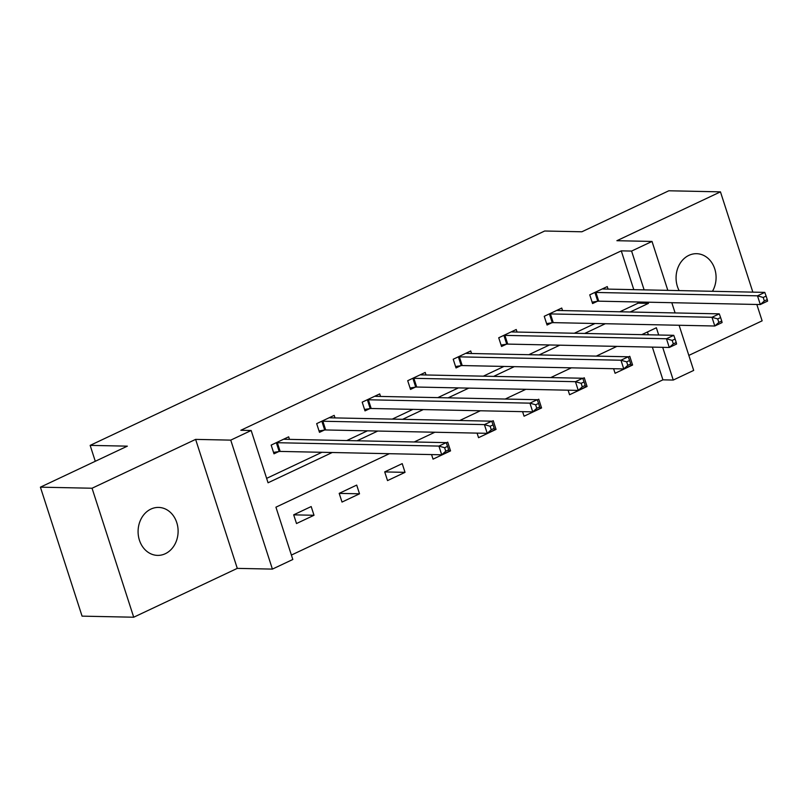 <?xml version="1.0" encoding="UTF-8"?>
<svg xmlns="http://www.w3.org/2000/svg" width="808" height="808" viewBox="0 0 808 808"><rect width="100%" height="100%" fill="white"/><g stroke="black" fill="none" stroke-linecap="round" stroke-linejoin="round"><path stroke-width="1.21" d="M165.307 553.712A23.988 20.008 91.2 0 0 177.821 527.129A23.988 20.008 91.2 0 0 158.6 507.424A23.988 20.008 91.2 0 0 150.894 509.091A23.988 20.008 91.2 0 0 138.38 535.684A23.988 20.008 91.2 0 0 157.6 555.389A23.988 20.008 91.2 0 0 165.307 553.712M712.464 291.294A23.988 20.008 91.2 0 0 713.939 266.711A23.988 20.008 91.2 0 0 696.577 253.692A23.988 20.008 91.2 0 0 688.87 255.368A23.988 20.008 91.2 0 0 679.134 290.597M389.335 453.702L275.932 507.182L292.819 559.479L272.397 569.105L230.745 440.128L251.167 430.492L268.054 482.78L332.239 452.51M237.279 568.378L195.617 439.39L92.051 488.234L40.4 487.163L82.062 616.14L133.714 617.221L237.279 568.378L272.397 569.105M688.83 355.409L762.126 320.837L756.833 304.475M679.094 325.26L693.678 370.418L673.256 380.053L662.691 347.339M291.395 555.066L662.924 379.841L673.256 380.053M92.051 488.234L133.714 617.221M752.854 292.142L720.463 191.86L616.898 240.703L652.016 241.441L667.822 290.365M40.4 487.163L127.341 446.157L90.153 445.38L544.683 231.007L581.871 231.785L668.812 190.779L720.463 191.86M90.153 445.38L95.283 461.277M662.924 379.841L652.359 347.117M648.37 334.785L647.46 331.957M613.615 368.721L615.08 373.276L632.593 365.024L629.775 356.308L628.321 356.984M568.105 390.193L569.569 394.738L587.073 386.487L584.265 377.77L582.81 378.457M522.594 411.656L524.059 416.201L541.562 407.949L538.754 399.233L537.3 399.92M477.084 433.118L478.548 437.673L496.051 429.412L493.234 420.695L491.789 421.382M431.563 454.581L433.038 459.136L450.541 450.884L447.723 442.168L446.279 442.845M402.212 463.63L384.709 471.882L387.527 480.598L405.03 472.347L402.212 463.63M356.702 485.093L339.198 493.355L342.016 502.061L359.52 493.809L356.702 485.093M311.191 506.555L293.688 514.817L296.506 523.534L314.009 515.272L311.191 506.555M633.795 289.648L621.261 250.854L240.834 430.28L251.167 430.492M266.63 478.366L321.907 452.298M346.773 440.562L367.418 430.826M392.294 419.099L412.928 409.363M437.805 397.637L458.439 387.901M483.315 376.174L503.96 366.438M528.826 354.702L549.47 344.976M574.337 333.239L594.981 323.503M619.847 311.777L638.148 303.141L637.775 301.98M608.07 289.113L607.252 286.587L589.749 294.839L592.567 303.555L597.284 301.323M562.56 310.585L561.742 308.05L544.239 316.302L547.056 325.018L551.773 322.796M517.049 332.048L516.231 329.512L498.728 337.774L501.546 346.481L506.262 344.259M471.539 353.51L470.721 350.975L453.217 359.237L456.025 367.953L460.752 365.721M426.028 374.973L425.21 372.448L407.707 380.699L410.514 389.416L415.241 387.184M380.517 396.435L379.699 393.91L362.196 402.162L365.004 410.878L369.731 408.656M335.007 417.908L334.189 415.373L316.675 423.624L319.493 432.341L324.22 430.119M289.486 439.37L288.668 436.835L271.165 445.097L273.983 453.813L278.709 451.581M195.617 439.39L230.745 440.128M621.261 250.854L631.593 251.066L652.016 241.441M658.702 335.007L656.369 327.765L641.764 334.653M616.888 346.38L596.254 356.116M571.377 367.842L550.733 377.578M525.867 389.305L505.222 399.041M480.356 410.777L459.712 420.514M434.845 432.24L414.201 441.976M671.802 302.697L675.104 312.928M630.179 311.989L648.481 303.364L648.107 302.202M644.128 289.87L631.593 251.066M357.106 440.784L377.75 431.048M402.616 419.322L423.261 409.585M448.127 397.849L468.771 388.113M493.648 376.387L514.282 366.65M539.158 354.924L559.793 345.188M584.669 333.462L605.313 323.725M638.148 303.141L648.481 303.364M630.947 364.984L632.593 365.024M585.436 386.446L587.073 386.487M539.926 407.919L541.562 407.949M494.415 429.381L496.051 429.412M448.905 450.844L450.541 450.884M384.719 471.923L405.03 472.347M339.209 493.385L359.52 493.809M293.698 514.847L314.009 515.272M767.257 299.576L766.125 296.092L763.207 297.465L764.338 300.95L767.257 299.576L767.6 301.101L760.308 304.545L757.49 295.829L595.93 292.456A3.747 0.788 -17.9 0 0 594.951 292.536L594.476 292.617M763.207 297.465L757.49 295.829L764.782 292.385L603.222 289.011A3.747 0.788 -17.9 0 1 602.667 288.9L602.536 288.81M764.338 300.95L760.308 304.545L598.748 301.172A3.747 0.788 -17.9 0 0 597.758 301.253L592.112 302.142M766.125 296.092L764.782 292.385M721.746 321.039L720.615 317.554L717.696 318.928L718.827 322.412L721.746 321.039L722.089 322.564L714.797 326.008L711.979 317.291L550.42 313.918A3.747 0.788 -17.9 0 0 549.44 313.999L548.965 314.08M717.696 318.928L711.979 317.291L719.271 313.858L557.712 310.484A3.747 0.788 -17.9 0 1 557.146 310.363L557.025 310.272M718.827 322.412L714.797 326.008L553.238 322.634A3.747 0.788 -17.9 0 0 552.248 322.715L546.602 323.604M720.615 317.554L719.271 313.858M676.225 342.511L675.104 339.017L672.185 340.4L673.317 343.885L676.225 342.511L676.579 344.036L669.287 347.47L666.469 338.754L504.909 335.381A3.747 0.788 -17.9 0 0 503.919 335.471L503.445 335.542M672.185 340.4L666.469 338.754L673.761 335.32L512.201 331.947A3.747 0.788 -17.9 0 1 511.636 331.825L511.504 331.745M673.317 343.885L669.287 347.47L507.717 344.097A3.747 0.788 -17.9 0 0 506.737 344.178L501.081 345.077M675.104 339.017L673.761 335.32M630.715 363.974L629.594 360.489L626.675 361.863L627.796 365.347L630.715 363.974L631.068 365.499L623.776 368.933L620.958 360.227L459.399 356.853A3.747 0.788 -17.9 0 0 458.409 356.934L457.934 357.005M626.675 361.863L620.958 360.227L628.25 356.783L466.691 353.409A3.747 0.788 -17.9 0 1 466.125 353.298L465.994 353.207M627.796 365.347L623.776 368.933L462.206 365.559A3.747 0.788 -17.9 0 0 461.227 365.65L455.571 366.539M629.594 360.489L628.25 356.783M585.204 385.436L584.083 381.952L581.164 383.325L582.285 386.81L585.204 385.436L585.558 386.961L578.255 390.405L575.447 381.689L413.888 378.316A3.747 0.788 -17.9 0 0 412.898 378.397L412.423 378.467M581.164 383.325L575.447 381.689L582.74 378.245L421.18 374.872A3.747 0.788 -17.9 0 1 420.614 374.761L420.483 374.67M582.285 386.81L578.255 390.405L416.696 387.032A3.747 0.788 -17.9 0 0 415.716 387.113L410.06 388.002M584.083 381.952L582.74 378.245M539.693 406.899L538.572 403.414L535.654 404.788L536.775 408.272L539.693 406.899L540.037 408.424L532.745 411.868L529.937 403.152L368.367 399.778A3.747 0.788 -17.9 0 0 367.387 399.859L366.913 399.94M535.654 404.788L529.937 403.152L537.229 399.707L375.669 396.334A3.747 0.788 -17.9 0 1 375.104 396.223L374.973 396.132M536.775 408.272L532.745 411.868L371.185 408.495A3.747 0.788 -17.9 0 0 370.205 408.575L364.549 409.464M538.572 403.414L537.229 399.707M494.183 428.361L493.062 424.877L490.143 426.26L491.264 429.745L494.183 428.361L494.526 429.896L487.234 433.33L484.426 424.614L322.857 421.241A3.747 0.788 -17.9 0 0 321.877 421.332L321.402 421.402M490.143 426.26L484.426 424.614L491.719 421.18L330.149 417.807A3.747 0.788 -17.9 0 1 329.593 417.685L329.462 417.605M491.264 429.745L487.234 433.33L325.674 429.957A3.747 0.788 -17.9 0 0 324.695 430.038L319.039 430.937M493.062 424.877L491.719 421.18M448.672 449.834L447.541 446.349L444.632 447.723L445.753 451.207L448.672 449.834L449.016 451.359L441.724 454.793L438.906 446.087L277.346 442.713A3.747 0.788 -17.9 0 0 276.366 442.794L275.892 442.865M444.632 447.723L438.906 446.087L446.208 442.643L284.638 439.269A3.747 0.788 -17.9 0 1 284.083 439.158L283.951 439.067M445.753 451.207L441.724 454.793L280.164 451.419A3.747 0.788 -17.9 0 0 279.184 451.51L273.528 452.399M447.541 446.349L446.208 442.643M595.93 292.456L598.748 301.172M594.951 292.536L597.758 301.253M550.42 313.918L553.238 322.634M549.44 313.999L552.248 322.715M504.909 335.381L507.717 344.097M503.919 335.471L506.737 344.178M459.399 356.853L462.206 365.559M458.409 356.934L461.227 365.65M413.888 378.316L416.696 387.032M412.898 378.397L415.716 387.113M368.367 399.778L371.185 408.495M367.387 399.859L370.205 408.575M322.857 421.241L325.674 429.957M321.877 421.332L324.695 430.038M277.346 442.713L280.164 451.419M276.366 442.794L279.184 451.51"/></g></svg>
